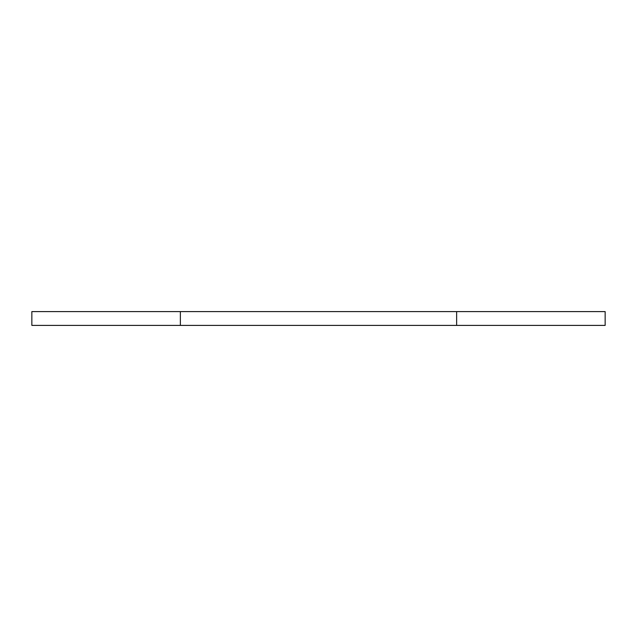 <?xml version="1.0" encoding="UTF-8"?>
<svg xmlns="http://www.w3.org/2000/svg" width="637" height="637" viewBox="0 0 637 637"><rect width="100%" height="100%" fill="white"/><g stroke="black" fill="none" stroke-linecap="round" stroke-linejoin="round"><path stroke-width="0.96" d="M31.85 325.403L605.15 325.403L605.15 311.597L31.85 311.597L31.85 325.403M180.359 325.403L180.359 311.597M456.641 325.403L456.641 311.597"/></g></svg>
